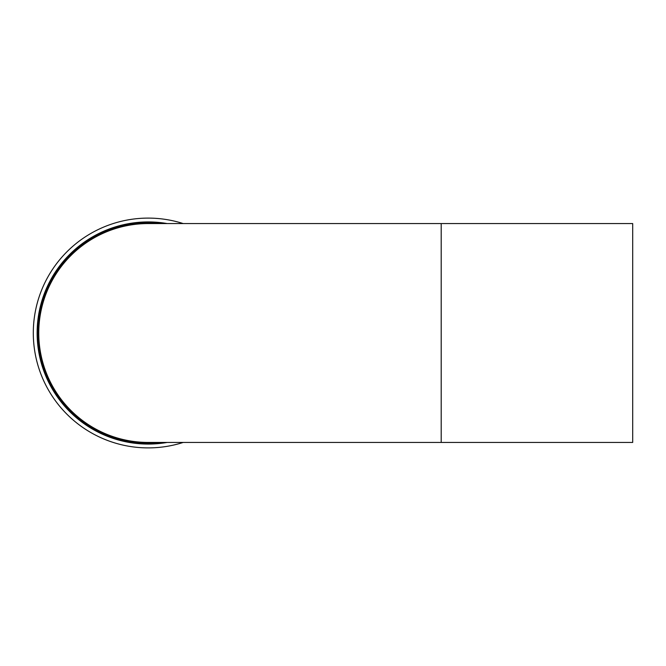 <?xml version="1.0" encoding="UTF-8"?>
<svg xmlns="http://www.w3.org/2000/svg" width="666" height="666" viewBox="0 0 666 666"><rect width="100%" height="100%" fill="white"/><g stroke="black" fill="none" stroke-linecap="round" stroke-linejoin="round"><path stroke-width="1" d="M183.192 223.56A114.902 114.902 0 0 0 34.674 315.293A114.902 114.902 0 0 0 183.192 442.44M167.149 223.56A111.072 111.072 0 0 0 37.537 323.493A111.072 111.072 0 0 0 167.149 442.44M441.2 223.56L632.7 223.56L632.7 442.44L148.202 442.44A109.44 109.44 0 0 1 38.761 333A109.44 109.44 0 0 1 148.202 223.56L441.2 223.56L441.2 442.44M160.331 223.56A110.115 110.115 0 0 0 38.253 326.923A110.115 110.115 0 0 0 160.331 442.44"/></g></svg>
